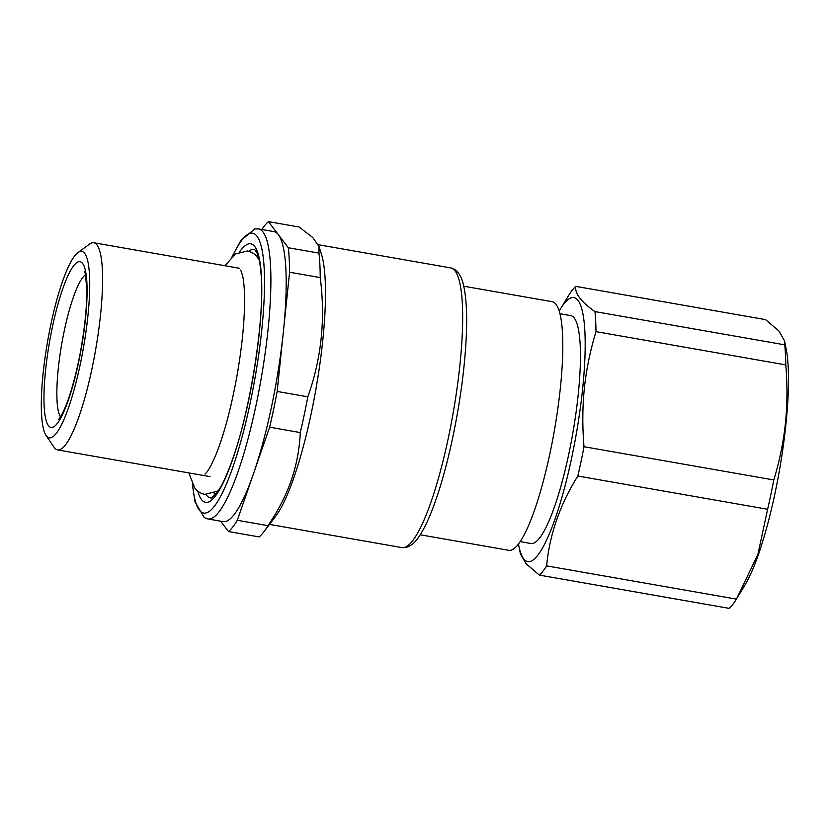 <?xml version="1.0" encoding="UTF-8"?>
<svg xmlns="http://www.w3.org/2000/svg" width="830" height="830" viewBox="0 0 830 830"><rect width="100%" height="100%" fill="white"/><g stroke="black" fill="none" stroke-linecap="round" stroke-linejoin="round"><path stroke-width="1.25" d="M267.955 525.649L237.307 520.286A160.356 30.876 99.9 0 1 228.52 531.563L259.168 536.927A160.356 30.876 -80.1 0 0 263.795 531.864A160.356 30.876 -80.1 0 0 267.955 525.649C277.542 511.633 285.001 497.388 290.355 482.904C296.206 466.73 299.516 449.943 300.273 432.565A160.356 30.876 -80.1 0 0 304.205 414.907A160.356 30.876 -80.1 0 0 307.806 396.813C321.438 358.736 325.578 319 320.235 277.604A160.356 30.876 -80.1 0 0 318.969 253.129L319.052 246.583L312.713 237.463L299.08 227.005L268.432 221.631A160.356 30.876 99.9 0 0 261.824 229.474M263.795 531.864L275.56 516.416A141.961 27.328 -80.1 0 0 293.094 479.823A141.961 27.328 -80.1 0 0 311.343 412.884A141.961 27.328 -80.1 0 0 321.48 254.312L319.052 246.583M318.969 253.129L288.321 247.755A160.356 30.876 99.9 0 1 289.587 272.23L320.235 277.594M307.806 396.813L277.158 391.449A160.356 30.876 99.9 0 1 273.558 409.543A160.356 30.876 99.9 0 1 269.626 427.191L300.273 432.565M288.321 247.755L268.432 221.631M277.158 391.449L289.587 272.23M237.307 520.286L269.626 427.191M220.604 521.167L228.52 531.563M192.28 483.88L194.988 501.756L204.242 517.609L207.832 518.937L223.073 521.603A147.211 28.345 -80.1 0 0 253.472 473.743A147.211 28.345 -80.1 0 0 271.503 406.845A147.211 28.345 -80.1 0 0 283.372 331.834A147.211 28.345 -80.1 0 0 278.382 234.693A147.211 28.345 -80.1 0 0 273.879 231.591L258.628 228.924L254.737 228.956L240.897 240.441L232.099 256.605M45.992 435.335L53.992 447.204A105.151 20.242 -80.1 0 0 57.55 449.901A105.151 20.242 -80.1 0 0 92.14 367.929A105.151 20.242 -80.1 0 0 93.832 242.754A105.151 20.242 -80.1 0 0 89.567 244.082L78.02 252.528A94.641 18.218 -80.1 0 0 50.723 325.111A94.641 18.218 -80.1 0 0 45.992 435.335A94.641 18.218 -80.1 0 0 80.334 363.997A94.641 18.218 -80.1 0 0 78.02 252.528M773.788 479.968C779.837 460.152 783.811 440.294 785.709 420.385C787.338 402.446 787.369 383.958 785.782 364.899L595.992 331.647C590.566 349.482 586.8 367.317 584.704 385.182C582.463 405.03 582.224 425.541 583.998 446.716L773.788 479.968A149.846 28.853 99.9 0 1 770.821 494.773A149.846 28.853 -80.1 0 1 767.615 509.267L577.825 476.026C559.96 504.671 549.564 534.613 546.628 565.873L736.428 599.125L757.852 554.554L767.615 509.267M583.998 446.716A149.846 28.853 99.9 0 1 581.031 461.532A149.846 28.853 99.9 0 1 577.825 476.026M546.628 565.873A149.846 28.853 99.9 0 1 539.427 575.117L729.217 608.369A149.846 28.853 -80.1 0 0 736.428 599.125M737.165 597.901L744.676 585.503A134.066 25.813 -80.1 0 0 786.207 421.453A134.066 25.813 -80.1 0 0 786.135 348.797L784.568 340.964L778.945 331.014L765.551 319.623L575.761 286.371C574.692 293.467 581.093 301.871 594.965 311.592L784.755 344.834A149.846 28.853 99.9 0 1 785.782 364.899M594.965 311.592A149.846 28.853 99.9 0 1 595.992 331.647M784.755 344.834L784.568 340.964M559.275 310.991A134.066 25.813 99.9 0 1 560.302 309.237L568.55 295.615A149.846 28.853 99.9 0 1 575.761 286.371M560.302 309.237A134.066 25.813 99.9 0 1 582.93 385.846A134.066 25.813 99.9 0 1 550.944 529.996A134.066 25.813 99.9 0 1 518.843 545.943A134.066 25.813 99.9 0 1 518.47 543.951M518.843 545.943L520.41 553.776L526.033 563.726L539.427 575.117M520.13 541.616L530.889 543.494A115.671 22.265 -80.1 0 0 568.944 453.325A115.671 22.265 -80.1 0 0 570.812 315.628L560.043 313.75M420.198 534.779L508.749 550.3A126.181 24.298 -80.1 0 0 550.259 451.925A126.181 24.298 -80.1 0 0 552.292 301.715L463.742 286.205M258.026 255.599A120.931 23.282 -80.1 0 0 255.671 255.329M214.026 493.093A120.931 23.282 -80.1 0 0 216.329 493.643M207.832 518.937A147.211 28.345 -80.1 0 0 256.263 404.169A147.211 28.345 -80.1 0 0 258.628 228.924M192.612 484.544A141.961 27.328 -80.1 0 0 250.359 402.197A141.961 27.328 -80.1 0 0 263.255 257.549A141.961 27.328 -80.1 0 0 232.628 256.097M206.089 494.556A126.077 24.277 -80.1 0 0 211.432 498L217.107 492.595C221.714 486.224 226.652 475.694 231.944 461.003C250.494 410.56 264.967 317.485 261.087 274.242C260.309 264.5 259.012 257.539 257.196 253.347L254.903 249.83A126.077 24.277 -80.1 0 0 248.71 251.262M197.799 491.153A131.233 25.263 -80.1 0 0 231.809 461.874A131.233 25.263 -80.1 0 0 261.543 301.85A131.233 25.263 -80.1 0 0 239.756 251.646M318.305 244.715L450.835 267.924A141.961 27.328 99.9 0 1 448.553 436.922A141.961 27.328 99.9 0 1 401.845 547.582L269.48 524.394M60.455 416.878A73.611 14.172 99.9 0 1 72.75 299.039A73.611 14.172 99.9 0 1 85.345 274.803M68.88 398.587A84.121 16.195 -80.1 0 0 86.828 281.671A84.121 16.195 -80.1 0 0 62.167 290.51A84.121 16.195 -80.1 0 0 44.218 407.426A84.121 16.195 -80.1 0 0 68.88 398.587M239.621 268.298L93.832 242.754M210 476.617L57.55 449.901M450.835 267.924L454.498 269.304C458.907 272.396 461.874 277.573 463.42 284.835C466.325 296.974 467.269 314.248 466.263 336.679C464.748 367.866 460.287 401.274 452.869 436.922C447.287 463.306 440.958 486.121 433.914 505.366C428.996 518.729 424.078 529.052 419.16 536.356C415.311 542.447 410.84 546.171 405.745 547.53L401.845 547.582M84.307 271.462C84.982 270.341 85.791 276.338 86.714 289.452C86.87 297.596 86.413 307.11 85.345 317.983C82.222 347.127 76.806 373.459 69.087 396.999C62.592 415.996 57.986 420.354 58.339 419.669M225.106 265.745L235.129 254.063L247.433 250.982C251.801 251.978 255.142 254.105 257.445 257.352L259.199 260.039M218.944 489.856L217.055 491.329L204.792 494.379C200.435 493.383 197.094 491.256 194.791 488.009L188.825 472.903M240.71 270.092L242.547 275.446C243.947 281.515 244.622 290.573 244.57 302.597C244.321 324.001 241.769 348.517 236.924 376.156C231.207 407.561 224.349 433.395 216.34 453.678C212.387 463.244 209.067 469.583 206.38 472.685L204.969 474.127"/></g></svg>
